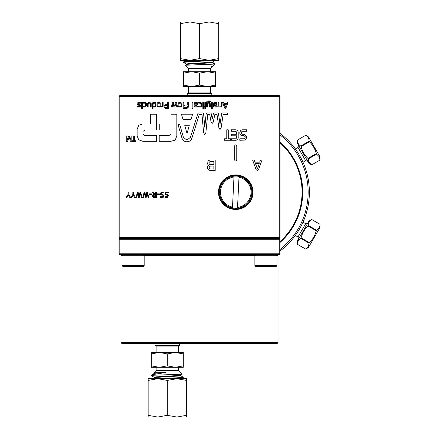 <?xml version="1.0" encoding="UTF-8"?>
<svg xmlns="http://www.w3.org/2000/svg" width="439" height="439" viewBox="0 0 439 439"><rect width="100%" height="100%" fill="white"/><g stroke="black" fill="none" stroke-linecap="round" stroke-linejoin="round"><path stroke-width="0.66" d="M280.038 249.467A72.397 72.397 0 0 0 280.038 134.921M280.038 133.379A73.626 73.626 0 0 1 280.038 251.015M237.494 208.201L237.532 207.389A15.299 15.299 0 0 0 239.003 177.246L239.041 176.429A16.106 16.106 0 0 1 237.494 208.201A16.106 16.106 0 0 1 219.67 191.409A16.106 16.106 0 0 1 239.041 176.429M237.532 207.389L239.003 177.246M234.014 176.187L232.467 207.96M233.976 176.999A15.299 15.299 0 0 0 232.505 207.142M228.73 176.423A17.264 17.264 0 0 1 251.525 185.17A17.264 17.264 0 0 1 242.778 207.965A17.264 17.264 0 0 1 219.983 199.218A17.264 17.264 0 0 1 228.73 176.423M242.586 207.543A16.803 16.803 0 0 0 251.103 185.362A16.803 16.803 0 0 0 228.922 176.846A16.803 16.803 0 0 0 220.405 199.026A16.803 16.803 0 0 0 242.586 207.543M187.25 95.576L187.25 93.529L211.79 93.529L211.79 95.576M212.734 66.229L210.693 68.5L188.347 68.5L188.347 71.7M212.734 66.465L211.746 66.465L213.162 65.976L211.746 66.465M212.674 62.398L215.264 63.929L213.162 65.976M188.347 68.5L185.143 65.241L207.17 64.379C215.159 64.149 217.168 63.918 213.189 63.693M183.546 73.126L191.53 71.7L207.51 71.7L215.5 73.126L215.5 85.1L207.51 86.527L191.53 86.527L183.546 85.1L183.546 71.7L191.53 71.7L199.52 73.126L199.52 85.1L191.53 86.527L188.347 86.527L188.347 92.914L210.693 92.914L210.693 86.527M186.312 64.566L186.312 64.067L188.079 63.71L210.961 62.289L212.674 61.998L215.5 60.297M185.143 65.241L186.366 64.533L188.079 64.242L210.961 62.821L212.734 62.464L212.734 61.965M186.366 64.127L183.546 62.464L185.686 62.113L215.472 60.297M183.546 62.464L183.59 61.877L185.686 61.581L211.362 60.297M144.168 265.568L143.059 266.671L123.129 266.671L122.026 265.568L144.168 265.568L144.168 255.701L122.026 255.701L123.129 254.593M277.02 265.568L275.911 266.671L255.981 266.671L254.878 265.568L277.02 265.568L277.02 255.701L254.878 255.701L255.981 254.593M179.584 343.424L179.584 345.471L155.044 345.471L155.044 343.424M178.486 370.5L182.147 374.209L151.334 375.307L151.971 374.719L165.541 372.535L153.82 372.821L156.141 370.5L178.486 370.5L178.486 367.3M153.82 372.821L154.16 373.051M183.293 353.9L183.293 367.3L151.334 367.3L151.334 353.9L159.324 352.473L167.314 353.9L175.304 352.473L183.293 353.9L183.293 352.473L151.334 352.473L151.334 353.9M156.141 352.473L156.141 346.086L178.486 346.086L178.486 352.473M161.953 345.471L160.005 346.086M180.522 375.147L180.522 375.647L178.755 376.003L155.872 377.419L154.16 377.71L152.448 378.703M182.147 374.209L180.467 375.18L178.755 375.471L155.872 376.887L154.105 377.244L154.105 377.743M180.467 375.581L183.293 377.244L181.153 377.6L158.561 378.703M183.293 377.244L183.244 377.831L181.153 378.133L170.683 378.703M153.315 375.307L151.334 375.647L154.16 377.31M280.038 241.554A66.311 66.311 0 0 0 280.038 142.834M280.038 141.945A66.98 66.98 0 0 1 280.038 242.443M122.327 255.399L121.016 255.399L121.016 342.618L121.822 343.424L277.218 343.424L278.024 342.618L278.024 255.399A0.807 0.807 0 0 1 278.831 254.593M121.016 255.399A0.807 0.807 0 0 0 120.215 254.593M121.016 342.618L278.024 342.618M300.792 146.017L309.1 141.215C309.111 138.592 307.969 136.617 305.681 135.294L297.373 140.09L297.373 143.279L308.151 161.953L308.924 163.292L311.685 164.883L319.993 160.081L319.153 156.624L316.574 154.16L308.266 158.962L309.105 162.425L311.685 164.883L319.998 160.087L319.998 156.899L308.441 136.886L305.681 135.294L297.373 140.096C297.368 142.719 298.504 144.694 300.792 146.017L301.11 146.566C302.241 151.159 304.518 155.104 307.948 158.408L308.266 158.962M308.266 225.432L316.574 230.228C318.851 228.922 319.993 226.947 319.993 224.307L311.685 219.505L308.924 221.097L297.373 241.11L297.373 244.298L305.681 249.094L308.26 246.636L309.1 243.173L300.792 238.377L298.213 240.835L297.373 244.298L305.681 249.1L308.441 247.503L319.998 227.49L319.998 224.302L311.685 219.511C309.407 220.817 308.266 222.787 308.266 225.432L307.948 225.981C304.534 229.251 302.257 233.202 301.11 237.823L300.792 238.377M309.1 141.215L311.761 144.354M307.948 158.408L316.256 153.612C315.131 149.019 312.848 145.073 309.418 141.77L301.11 146.566M316.256 153.612L316.574 154.16M316.574 230.228L315.191 234.102M301.11 237.823L309.418 242.619C312.831 239.348 315.109 235.403 316.256 230.777L307.948 225.981M309.418 242.619L309.1 243.173M298.251 240.764L299.338 239.447M308.48 223.588L309.105 221.969M309.067 162.353L308.469 160.756M299.305 144.908L298.213 143.558M119.809 95.576L279.231 95.576L280.038 96.382L280.038 237.686L279.231 238.492L119.809 238.492L119.809 237.686L279.231 237.686L279.231 96.382L119.809 96.382L119.809 237.686L119.002 237.686L119.002 96.382L119.809 96.382L119.809 95.576L119.002 96.382M160.998 192.414L163.906 192.194L163.906 192.94L161.689 192.94L161.25 193.363L161.311 194.219L162.847 194.439L163.906 195.509L163.253 197.336L160.482 197.435L160.482 196.683L162.765 196.683L163.16 196.348L163.16 195.635L162.66 195.19L161.058 195.02L160.504 194.181L160.998 192.414M155.593 196.683L155.593 192.194L156.339 192.194L156.339 197.435L153.655 197.435L152.531 196.348L152.531 195.454L153.557 194.439L154.473 194.428L152.525 192.183L153.529 192.194L155.538 194.669L155.093 195.19L153.705 195.19L153.282 196.293L153.672 196.683L155.593 196.683M147.4 192.238L148.848 197.484L148.08 197.479L147.147 193.319L146.258 197.298L145.336 197.298L144.436 193.319L143.504 197.479L142.735 197.484L144.179 192.238L145.002 192.71L145.792 196.557L146.577 192.71L147.4 192.238M133.593 192.194L133.604 194.455L135.497 197.435L134.608 197.424L133.226 195.262L131.837 197.424L130.943 197.435L132.847 194.466L132.847 192.194L133.593 192.194M131.102 140.771L131.102 135.947L131.898 135.947L131.898 140.732L131.052 141.676L130.328 140.979L129.11 136.721L127.798 140.974L127.069 141.676L126.613 141.556L126.24 140.732L126.24 135.947L127.041 135.947L127.041 140.732L128.325 136.567L129.071 135.947L129.823 136.567L131.102 140.771M228.269 129.796L228.269 138.773L230.585 138.773L230.585 140.271L224.461 140.271L224.461 138.773L226.776 138.773L226.776 129.796L228.269 129.796M240.819 130.235L242.235 129.796L246.636 129.796L246.636 131.288L242.207 131.288L241.329 132.134L241.45 133.84L242.301 134.285L244.518 134.285L246.636 136.425L246.636 137.775L245.33 140.074L239.793 140.271L239.793 138.773L244.353 138.773L245.143 138.104L245.143 136.672L244.144 135.783L240.94 135.442L239.837 133.763L239.837 132.101L240.819 130.235M259.663 162.167L260.453 159.999L262.056 159.988L258.544 169.586L257.353 170.601L256.074 169.586L252.579 159.988L254.176 159.999L254.966 162.167L259.663 162.167M208.086 160.751L210.012 159.988L215.203 159.988L215.203 170.464L209.837 170.464L207.729 169.004L207.587 166.688L208.47 165.3L207.587 164.027L208.086 160.751M231.326 129.796L235.408 129.796C237.225 129.845 238.157 130.784 238.201 132.6L238.201 137.648C238.07 139.492 237.044 140.365 235.128 140.271L231.282 140.271L231.282 138.773L235.776 138.773L236.703 137.879L236.703 135.783L231.293 135.783L231.293 134.285L236.703 134.285L236.632 131.93L235.013 131.288L231.326 131.288L231.326 129.796M234.75 159.988A1.004 1.004 0 0 0 235.754 160.992A1.004 1.004 0 0 0 236.758 159.988L236.758 145.896A1.004 1.004 0 0 0 235.754 144.892A1.004 1.004 0 0 0 234.75 145.896L234.75 159.988M134.51 135.947L134.51 140.732L135.739 140.732L135.739 141.528L132.479 141.528L132.479 140.732L133.708 140.732L133.708 135.947L134.51 135.947M178.711 124.028L178.152 125.044L181.861 137.791C182.706 140.381 184.391 141.709 186.921 141.77C189.445 141.726 191.146 140.403 192.013 137.808L199.268 114.595L202.006 114.595L203.619 132.704L204.722 134.674L205.858 132.726L207.713 114.606L209.749 114.606L211.104 122.256L212.136 123.469L213.189 122.245L214.819 114.606L217.047 114.606L218.885 127.914L219.988 129.532L221.13 127.908L223.127 114.601L227.21 114.595L228.028 113.778L227.21 112.955L222.43 112.966L221.629 113.63L220.027 124.215L218.457 113.432L217.717 112.966L214.172 112.966L213.398 113.498L212.196 119.046L211.11 113.328L210.446 112.96L206.961 112.96L206.149 113.794L204.777 127.211L203.575 113.739L202.637 112.955L198.669 112.955L197.907 113.481L190.449 137.314L186.921 140.129L183.436 137.319L179.727 124.588L178.711 124.028M175.199 140.162L176.851 135.794L176.851 114.239L171.023 114.239L171.023 123.996L159.236 123.996L159.236 129.977L171.023 129.977L170.985 134.18L169.026 135.492L159.209 135.492L159.209 141.325L170.722 141.325L175.199 140.162M174.667 107.083L175.946 103.363L176.824 107.017L177.581 107.017L176.56 102.759L175.715 102.386L175.315 102.841L174.47 106.09L173.257 102.386L172.412 102.759L171.391 107.017L172.148 107.017L173.026 103.363L173.904 106.721L174.667 107.083M207.417 102.172L207.795 101.683L210.446 101.683L210.446 100.915L207.856 100.915L206.906 101.338L206.648 102.216L206.648 107.017L207.417 107.017L207.417 103.67L207.943 103.187L209.134 103.187L209.666 103.626L209.677 107.017L210.446 107.017L210.122 102.742L207.417 102.172M216.01 105.64L217.184 104.208L216.63 102.627L214.468 102.419L213.513 103.006L213.37 106.167L214.462 107.017L217.184 107.017L217.184 106.254L214.172 106.106L214.122 105.64L216.01 105.64M224.977 108.565L225.964 107.983L228 102.419L227.056 102.419L226.584 103.697L223.923 103.697L223.456 102.419L222.513 102.419L224.977 108.565M220.757 107.017L222.052 105.837L222.052 102.419L221.283 102.419L221.283 105.739L220.757 106.233L219.023 105.958L219.023 102.419L218.254 102.419L218.254 105.837L219.549 107.017L220.757 107.017M186.866 108.554L188.616 106.935L188.616 102.419L187.733 102.419L187.733 105.025L184.583 105.025L184.583 105.909L187.733 105.909L187.365 107.637L184.567 107.67L184.567 108.554L186.866 108.554M196.65 105.64L197.824 104.208L197.27 102.627L195.108 102.419L194.159 103.006L194.011 106.167L195.103 107.017L197.824 107.017L197.824 106.254L194.812 106.106L194.762 105.64L196.65 105.64M203.559 107.648L202.818 107.637L202.829 108.4L203.559 108.389L203.559 107.648M200.656 107.006L201.72 105.859L201.72 103.588L201.1 102.578L198.686 102.419L198.686 103.187L200.431 103.187L200.958 103.758L200.958 105.761L200.634 106.222L198.691 106.254L198.691 107.017L200.656 107.006M181 107.017L182.02 105.947L182.02 103.549L180.824 102.419L178.799 102.55L178.168 103.549L178.168 105.947L179.205 107.006L181 107.017M150.665 123.985L142.499 123.985L138.74 125.302L137.122 129.285L137.122 135.947L138.702 139.821L142.955 141.325L156.498 141.325L156.498 135.497L144.458 135.492L142.955 134.104L142.955 131.431L144.985 129.966L156.498 129.955L156.498 114.239L150.665 114.239L150.665 123.985M145.249 107.006L146.313 105.859L146.313 103.588L145.693 102.578L143.279 102.419L143.279 103.187L145.018 103.187L145.55 103.758L145.55 105.761L145.227 106.222L143.284 106.254L143.284 107.017L145.249 107.006M156.032 106.073L156.048 103.62L155.362 102.528L153.403 102.419L152.574 102.825L152.256 108.554L153.019 108.554L153.019 107.017L154.808 107.017L156.032 106.073M163.928 107.089L165.657 108.554L168.313 108.554L168.313 102.419L167.429 102.419L167.429 104.669L165.563 104.669L163.928 106.211L163.928 107.089M159.955 107.017L160.976 105.947L160.976 103.549L159.774 102.419L157.749 102.55L157.124 103.549L157.124 105.947L158.161 107.006L159.955 107.017M163.149 106.068L163.165 102.419L162.397 102.419L162.397 105.788L161.596 106.243L161.596 107.017L162.227 107.006L163.149 106.068M149.891 103.203L150.407 103.483L150.412 107.017L151.181 107.017L151.181 103.604L149.891 102.419L148.678 102.419L147.383 103.604L147.383 107.017L148.152 107.017L148.152 103.697L148.673 103.203L149.891 103.203M138.016 103.269L140.557 103.187L140.557 102.419L138.104 102.419L137.122 103.423L137.122 104.147L138 105.19L139.355 105.201L139.767 105.909L139.448 106.254L137.111 106.254L137.111 107.017L139.514 107.017L140.535 105.969L140.409 104.926L138.34 104.427L137.89 103.994L138.016 103.269M192.617 114.228L181.422 114.228L183.151 119.699L190.888 119.699L192.617 114.228M212.284 102.419L211.516 102.419L211.516 108.554L212.284 108.554L212.284 102.419M183.859 102.419L183.096 102.419L183.096 108.554L183.859 108.554L183.859 102.419M192.924 102.419L192.156 102.419L192.156 108.554L192.924 108.554L192.924 102.419M205.578 102.419L204.81 102.419L204.81 106.254L204.02 106.254L204.02 107.017L204.81 107.017L204.81 108.554L205.578 108.554L205.578 102.419M203.57 102.419L202.802 102.419L202.802 107.017L203.57 107.017L203.57 102.419M189.302 125.236L184.731 125.236L187.03 133.588L189.302 125.236M142.417 102.419L141.649 102.419L141.649 106.254L140.859 106.254L140.859 107.017L141.649 107.017L141.649 108.554L142.417 108.554L142.417 102.419M128.759 192.194L128.764 194.455L130.663 197.435L129.768 197.424L128.391 195.262L126.997 197.424L126.103 197.435L128.012 194.466L128.012 192.194L128.759 192.194M140.661 192.238L142.104 197.484L141.342 197.479L140.409 193.319L139.514 197.298L138.598 197.298L137.692 193.319L136.759 197.479L135.991 197.484L137.44 192.238L138.258 192.71L139.048 196.557L139.838 192.71L140.661 192.238M149.633 193.829L151.521 193.879L151.521 194.576L149.633 194.576L149.633 193.829M157.535 193.829L159.423 193.879L159.423 194.576L157.535 194.576L157.535 193.829M165.492 192.414L168.4 192.194L168.4 192.94L166.189 192.94L165.75 193.363L165.81 194.219L167.341 194.439L168.4 195.509L167.747 197.336L164.976 197.435L164.976 196.683L167.259 196.683L167.654 196.348L167.654 195.635L167.155 195.19L165.552 195.02L164.998 194.181L165.492 192.414M119.002 237.686L119.809 238.492L119.809 253.791L279.231 253.791L279.231 239.299L119.002 239.299L119.809 238.492M280.038 237.686L279.231 237.686L279.231 238.492L280.038 239.299L280.038 253.791L279.231 253.791L279.231 254.593L119.809 254.593L119.809 253.791L119.002 253.791L119.002 239.299M279.231 95.576L279.231 96.382L280.038 96.382M259.262 163.659L255.509 163.659L257.38 168.801L259.262 163.659M213.842 164.477L213.842 161.486L210.215 161.486L209.249 162.062L209.079 163.621L209.677 164.356L213.842 164.477M213.842 165.975L209.557 166.134L209.079 168.011L210.001 168.966L213.842 168.966L213.842 165.975M216.416 103.637L214.748 103.187L214.128 103.56L214.128 104.466L214.655 104.872L215.873 104.872L216.411 104.466L216.416 103.637M226.266 104.586L224.247 104.586L225.267 107.379L226.266 104.586M197.056 103.637L195.388 103.187L194.768 103.56L194.768 104.466L195.295 104.872L196.513 104.872L197.051 104.466L197.056 103.637M179.469 103.187L178.931 103.763L178.931 105.7L179.469 106.254L180.703 106.254L181.258 105.7L181.258 103.802L180.703 103.187L179.469 103.187M155.28 103.67L154.956 103.192L153.222 103.297L153.019 105.761L153.436 106.243L154.78 106.254L155.28 105.739L155.28 103.67M165.574 105.552L164.823 106.139L164.834 107.149L165.421 107.659L167.429 107.67L167.429 105.552L165.574 105.552M158.424 103.187L157.886 103.763L157.886 105.7L158.424 106.254L159.659 106.254L160.213 105.7L160.213 103.802L159.659 103.187L158.424 103.187M279.231 238.492L279.231 239.299L280.038 239.299M280.038 253.791L279.231 254.593M119.809 254.593L119.002 253.791M176.977 345.471L172.472 346.086L160.526 346.086M177.027 345.471L176.802 346.086M156.937 372.535L154.105 372.985L154.105 373.485M165.541 372.535L155.872 373.161L154.16 373.452L151.971 374.719M183.293 365.874L175.304 367.3L167.314 365.874L159.324 367.3L156.141 367.3L156.141 370.5M167.314 365.874L167.314 353.9M159.324 367.3L151.334 365.874M165.163 345.471L168.027 345.471M148.141 415.338L148.141 378.703L186.487 378.703L186.487 415.338L176.901 417.05L167.314 415.338L157.727 417.05L148.141 415.338L148.141 417.05L186.487 417.05L186.487 415.338M148.141 380.415L157.727 378.703L167.314 380.415L167.314 415.338M167.314 380.415L176.901 378.703L186.487 380.415M195.531 93.529L204.075 92.914M190.422 93.529L196.266 92.914M186.334 60.297L183.59 61.877M199.52 73.126L207.51 71.7L215.5 71.7L215.5 73.126M183.546 85.1L183.546 86.527L191.53 86.527M215.5 85.1L215.5 86.527L207.51 86.527L199.52 85.1M218.693 23.662L218.693 60.297L180.347 60.297L180.347 23.662L189.933 21.95L199.52 23.662L209.107 21.95L218.693 23.662L218.693 21.95L180.347 21.95L180.347 23.662M218.693 58.585L209.107 60.297L199.52 58.585L189.933 60.297L180.347 58.585M199.52 58.585L199.52 23.662M278.024 255.399L276.718 255.399M255.18 255.399L143.866 255.399M303.003 162.227L305.654 160.69L297.988 147.411L298.547 145.314M295.332 235.447L297.988 236.978L305.654 223.698L307.75 223.133M143.059 254.593L144.168 255.701M275.911 254.593L277.02 255.701M160.367 345.872L160.367 345.471M151.334 375.307L151.334 375.647M295.332 148.942L297.988 147.411M303.003 222.167L305.654 223.698M305.654 160.69L307.75 161.256M297.988 236.978L298.547 239.074M181.741 378.703L183.244 377.831M254.878 265.568L254.878 255.701M122.026 265.568L122.026 255.701M190.158 93.529L191.212 92.914M206.999 93.529L208.048 92.914M210.693 68.5L210.693 71.7"/></g></svg>
